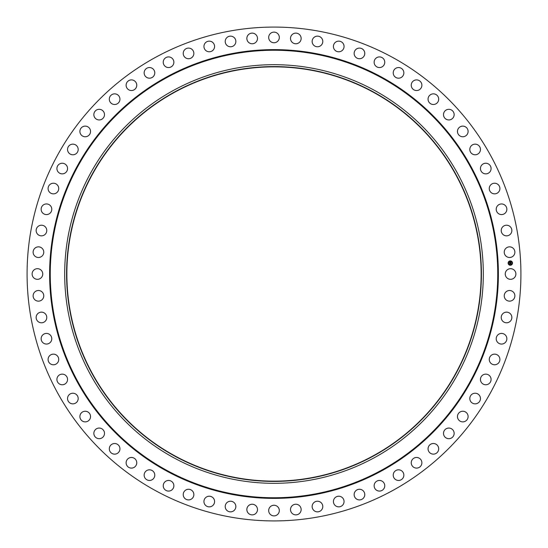 <?xml version="1.0" encoding="UTF-8"?>
<svg xmlns="http://www.w3.org/2000/svg" width="548" height="548" viewBox="0 0 548 548"><rect width="100%" height="100%" fill="white"/><g stroke="black" fill="none" stroke-linecap="round" stroke-linejoin="round"><path stroke-width="0.41" stroke-dasharray="2.74 2.06" d="M505.9 271.452A5.322 5.322 0 0 1 513.12 269.328A5.322 5.322 0 0 1 515.236 276.548A5.322 5.322 0 0 1 508.017 278.672A5.322 5.322 0 0 1 505.9 271.452M155.618 490.693A246.922 246.922 0 0 1 57.307 155.618A246.922 246.922 0 0 1 392.382 57.307A246.922 246.922 0 0 1 490.693 392.382A246.922 246.922 0 0 1 155.618 490.693M374.353 90.31A209.315 209.315 0 0 1 457.69 374.353A209.315 209.315 0 0 1 173.648 457.69A209.315 209.315 0 0 1 90.31 173.648A209.315 209.315 0 0 1 374.353 90.31M174.696 455.778A207.13 207.13 0 0 1 92.222 174.696A207.13 207.13 0 0 1 373.304 92.222A207.13 207.13 0 0 1 455.778 373.304A207.13 207.13 0 0 1 174.696 455.778M505.146 292.858A5.322 5.322 0 0 1 512.531 291.413A5.322 5.322 0 0 1 513.969 298.797A5.322 5.322 0 0 1 506.585 300.242A5.322 5.322 0 0 1 505.146 292.858M502.42 314.107A5.322 5.322 0 0 1 509.907 313.346A5.322 5.322 0 0 1 510.661 320.833A5.322 5.322 0 0 1 503.174 321.587A5.322 5.322 0 0 1 502.42 314.107M497.742 335.006A5.322 5.322 0 0 1 505.27 334.944A5.322 5.322 0 0 1 505.331 342.473A5.322 5.322 0 0 1 497.803 342.534A5.322 5.322 0 0 1 497.742 335.006M491.159 355.392A5.322 5.322 0 0 1 498.659 356.029A5.322 5.322 0 0 1 498.022 363.523A5.322 5.322 0 0 1 490.529 362.892A5.322 5.322 0 0 1 491.159 355.392M482.726 375.085A5.322 5.322 0 0 1 490.131 376.408A5.322 5.322 0 0 1 488.809 383.812A5.322 5.322 0 0 1 481.404 382.49A5.322 5.322 0 0 1 482.726 375.085M472.506 393.909A5.322 5.322 0 0 1 479.76 395.909A5.322 5.322 0 0 1 477.76 403.164A5.322 5.322 0 0 1 470.506 401.163A5.322 5.322 0 0 1 472.506 393.909M460.594 411.712A5.322 5.322 0 0 1 467.636 414.377A5.322 5.322 0 0 1 464.971 421.412A5.322 5.322 0 0 1 457.936 418.754A5.322 5.322 0 0 1 460.594 411.712M447.093 428.344A5.322 5.322 0 0 1 453.854 431.639A5.322 5.322 0 0 1 450.559 438.407A5.322 5.322 0 0 1 443.798 435.105A5.322 5.322 0 0 1 447.093 428.344M432.112 443.654A5.322 5.322 0 0 1 438.544 447.565A5.322 5.322 0 0 1 434.633 453.991A5.322 5.322 0 0 1 428.207 450.086A5.322 5.322 0 0 1 432.112 443.654M415.788 457.518A5.322 5.322 0 0 1 421.823 462.005A5.322 5.322 0 0 1 417.343 468.047A5.322 5.322 0 0 1 411.301 463.56A5.322 5.322 0 0 1 415.788 457.518M398.245 469.821A5.322 5.322 0 0 1 403.849 474.842A5.322 5.322 0 0 1 398.828 480.445A5.322 5.322 0 0 1 393.224 475.424A5.322 5.322 0 0 1 398.245 469.821M379.648 480.452A5.322 5.322 0 0 1 384.765 485.966A5.322 5.322 0 0 1 379.243 491.083A5.322 5.322 0 0 1 374.133 485.562A5.322 5.322 0 0 1 379.648 480.452M360.152 489.316A5.322 5.322 0 0 1 364.735 495.282A5.322 5.322 0 0 1 358.769 499.865A5.322 5.322 0 0 1 354.186 493.899A5.322 5.322 0 0 1 360.152 489.316M339.918 496.351A5.322 5.322 0 0 1 343.925 502.715A5.322 5.322 0 0 1 337.561 506.722A5.322 5.322 0 0 1 333.554 500.358A5.322 5.322 0 0 1 339.918 496.351M319.121 501.482A5.322 5.322 0 0 1 322.525 508.188A5.322 5.322 0 0 1 315.819 511.599A5.322 5.322 0 0 1 312.408 504.893A5.322 5.322 0 0 1 319.121 501.482M297.934 504.674A5.322 5.322 0 0 1 300.715 511.668A5.322 5.322 0 0 1 293.721 514.442A5.322 5.322 0 0 1 290.94 507.448A5.322 5.322 0 0 1 297.934 504.674M276.548 505.9A5.322 5.322 0 0 1 278.672 513.12A5.322 5.322 0 0 1 271.452 515.236A5.322 5.322 0 0 1 269.328 508.017A5.322 5.322 0 0 1 276.548 505.9M255.142 505.146A5.322 5.322 0 0 1 256.587 512.531A5.322 5.322 0 0 1 249.203 513.969A5.322 5.322 0 0 1 247.758 506.585A5.322 5.322 0 0 1 255.142 505.146M233.893 502.42A5.322 5.322 0 0 1 234.654 509.907A5.322 5.322 0 0 1 227.167 510.661A5.322 5.322 0 0 1 226.413 503.174A5.322 5.322 0 0 1 233.893 502.42M212.994 497.742A5.322 5.322 0 0 1 213.056 505.27A5.322 5.322 0 0 1 205.527 505.331A5.322 5.322 0 0 1 205.466 497.803A5.322 5.322 0 0 1 212.994 497.742M192.608 491.159A5.322 5.322 0 0 1 191.971 498.659A5.322 5.322 0 0 1 184.477 498.022A5.322 5.322 0 0 1 185.108 490.529A5.322 5.322 0 0 1 192.608 491.159M172.915 482.726A5.322 5.322 0 0 1 171.593 490.131A5.322 5.322 0 0 1 164.188 488.809A5.322 5.322 0 0 1 165.51 481.404A5.322 5.322 0 0 1 172.915 482.726M154.091 472.506A5.322 5.322 0 0 1 152.091 479.76A5.322 5.322 0 0 1 144.836 477.76A5.322 5.322 0 0 1 146.837 470.506A5.322 5.322 0 0 1 154.091 472.506M136.288 460.594A5.322 5.322 0 0 1 133.623 467.636A5.322 5.322 0 0 1 126.588 464.971A5.322 5.322 0 0 1 129.246 457.936A5.322 5.322 0 0 1 136.288 460.594M119.656 447.093A5.322 5.322 0 0 1 116.361 453.854A5.322 5.322 0 0 1 109.593 450.559A5.322 5.322 0 0 1 112.895 443.798A5.322 5.322 0 0 1 119.656 447.093M104.346 432.112A5.322 5.322 0 0 1 100.435 438.544A5.322 5.322 0 0 1 94.009 434.633A5.322 5.322 0 0 1 97.914 428.207A5.322 5.322 0 0 1 104.346 432.112M90.482 415.788A5.322 5.322 0 0 1 85.995 421.823A5.322 5.322 0 0 1 79.953 417.343A5.322 5.322 0 0 1 84.44 411.301A5.322 5.322 0 0 1 90.482 415.788M78.179 398.245A5.322 5.322 0 0 1 73.158 403.849A5.322 5.322 0 0 1 67.555 398.828A5.322 5.322 0 0 1 72.576 393.224A5.322 5.322 0 0 1 78.179 398.245M67.548 379.648A5.322 5.322 0 0 1 62.034 384.765A5.322 5.322 0 0 1 56.917 379.243A5.322 5.322 0 0 1 62.438 374.133A5.322 5.322 0 0 1 67.548 379.648M58.684 360.152A5.322 5.322 0 0 1 52.718 364.735A5.322 5.322 0 0 1 48.135 358.769A5.322 5.322 0 0 1 54.101 354.186A5.322 5.322 0 0 1 58.684 360.152M51.649 339.918A5.322 5.322 0 0 1 45.285 343.925A5.322 5.322 0 0 1 41.278 337.561A5.322 5.322 0 0 1 47.642 333.554A5.322 5.322 0 0 1 51.649 339.918M46.518 319.121A5.322 5.322 0 0 1 39.812 322.525A5.322 5.322 0 0 1 36.401 315.819A5.322 5.322 0 0 1 43.107 312.408A5.322 5.322 0 0 1 46.518 319.121M43.326 297.934A5.322 5.322 0 0 1 36.332 300.715A5.322 5.322 0 0 1 33.558 293.721A5.322 5.322 0 0 1 40.552 290.94A5.322 5.322 0 0 1 43.326 297.934M42.1 276.548A5.322 5.322 0 0 1 34.88 278.672A5.322 5.322 0 0 1 32.764 271.452A5.322 5.322 0 0 1 39.983 269.328A5.322 5.322 0 0 1 42.1 276.548M42.854 255.142A5.322 5.322 0 0 1 35.469 256.587A5.322 5.322 0 0 1 34.031 249.203A5.322 5.322 0 0 1 41.415 247.758A5.322 5.322 0 0 1 42.854 255.142M45.58 233.893A5.322 5.322 0 0 1 38.093 234.654A5.322 5.322 0 0 1 37.339 227.167A5.322 5.322 0 0 1 44.826 226.413A5.322 5.322 0 0 1 45.58 233.893M50.258 212.994A5.322 5.322 0 0 1 42.73 213.056A5.322 5.322 0 0 1 42.669 205.527A5.322 5.322 0 0 1 50.197 205.466A5.322 5.322 0 0 1 50.258 212.994M56.841 192.608A5.322 5.322 0 0 1 49.341 191.971A5.322 5.322 0 0 1 49.978 184.477A5.322 5.322 0 0 1 57.472 185.108A5.322 5.322 0 0 1 56.841 192.608M65.274 172.915A5.322 5.322 0 0 1 57.869 171.593A5.322 5.322 0 0 1 59.191 164.188A5.322 5.322 0 0 1 66.596 165.51A5.322 5.322 0 0 1 65.274 172.915M75.494 154.091A5.322 5.322 0 0 1 68.24 152.091A5.322 5.322 0 0 1 70.24 144.836A5.322 5.322 0 0 1 77.494 146.837A5.322 5.322 0 0 1 75.494 154.091M87.406 136.288A5.322 5.322 0 0 1 80.364 133.623A5.322 5.322 0 0 1 83.029 126.588A5.322 5.322 0 0 1 90.064 129.246A5.322 5.322 0 0 1 87.406 136.288M100.907 119.656A5.322 5.322 0 0 1 94.146 116.361A5.322 5.322 0 0 1 97.441 109.593A5.322 5.322 0 0 1 104.202 112.895A5.322 5.322 0 0 1 100.907 119.656M115.888 104.346A5.322 5.322 0 0 1 109.456 100.435A5.322 5.322 0 0 1 113.368 94.009A5.322 5.322 0 0 1 119.793 97.914A5.322 5.322 0 0 1 115.888 104.346M132.212 90.482A5.322 5.322 0 0 1 126.177 85.995A5.322 5.322 0 0 1 130.657 79.953A5.322 5.322 0 0 1 136.699 84.44A5.322 5.322 0 0 1 132.212 90.482M149.755 78.179A5.322 5.322 0 0 1 144.151 73.158A5.322 5.322 0 0 1 149.172 67.555A5.322 5.322 0 0 1 154.776 72.576A5.322 5.322 0 0 1 149.755 78.179M168.352 67.548A5.322 5.322 0 0 1 163.236 62.034A5.322 5.322 0 0 1 168.757 56.917A5.322 5.322 0 0 1 173.867 62.438A5.322 5.322 0 0 1 168.352 67.548M187.848 58.684A5.322 5.322 0 0 1 183.265 52.718A5.322 5.322 0 0 1 189.231 48.135A5.322 5.322 0 0 1 193.814 54.101A5.322 5.322 0 0 1 187.848 58.684M208.082 51.649A5.322 5.322 0 0 1 204.075 45.285A5.322 5.322 0 0 1 210.439 41.278A5.322 5.322 0 0 1 214.446 47.642A5.322 5.322 0 0 1 208.082 51.649M228.879 46.518A5.322 5.322 0 0 1 225.475 39.812A5.322 5.322 0 0 1 232.181 36.401A5.322 5.322 0 0 1 235.592 43.107A5.322 5.322 0 0 1 228.879 46.518M250.066 43.326A5.322 5.322 0 0 1 247.285 36.332A5.322 5.322 0 0 1 254.279 33.558A5.322 5.322 0 0 1 257.06 40.552A5.322 5.322 0 0 1 250.066 43.326M271.452 42.1A5.322 5.322 0 0 1 269.328 34.88A5.322 5.322 0 0 1 276.548 32.764A5.322 5.322 0 0 1 278.672 39.983A5.322 5.322 0 0 1 271.452 42.1M292.858 42.854A5.322 5.322 0 0 1 291.413 35.469A5.322 5.322 0 0 1 298.797 34.031A5.322 5.322 0 0 1 300.242 41.415A5.322 5.322 0 0 1 292.858 42.854M314.107 45.58A5.322 5.322 0 0 1 313.346 38.093A5.322 5.322 0 0 1 320.833 37.339A5.322 5.322 0 0 1 321.587 44.826A5.322 5.322 0 0 1 314.107 45.58M335.006 50.258A5.322 5.322 0 0 1 334.944 42.73A5.322 5.322 0 0 1 342.473 42.669A5.322 5.322 0 0 1 342.534 50.197A5.322 5.322 0 0 1 335.006 50.258M355.392 56.841A5.322 5.322 0 0 1 356.029 49.341A5.322 5.322 0 0 1 363.523 49.978A5.322 5.322 0 0 1 362.892 57.472A5.322 5.322 0 0 1 355.392 56.841M375.085 65.274A5.322 5.322 0 0 1 376.408 57.869A5.322 5.322 0 0 1 383.812 59.191A5.322 5.322 0 0 1 382.49 66.596A5.322 5.322 0 0 1 375.085 65.274M393.909 75.494A5.322 5.322 0 0 1 395.909 68.24A5.322 5.322 0 0 1 403.164 70.24A5.322 5.322 0 0 1 401.163 77.494A5.322 5.322 0 0 1 393.909 75.494M411.712 87.406A5.322 5.322 0 0 1 414.377 80.364A5.322 5.322 0 0 1 421.412 83.029A5.322 5.322 0 0 1 418.754 90.064A5.322 5.322 0 0 1 411.712 87.406M428.344 100.907A5.322 5.322 0 0 1 431.639 94.146A5.322 5.322 0 0 1 438.407 97.441A5.322 5.322 0 0 1 435.105 104.202A5.322 5.322 0 0 1 428.344 100.907M443.654 115.888A5.322 5.322 0 0 1 447.565 109.456A5.322 5.322 0 0 1 453.991 113.368A5.322 5.322 0 0 1 450.086 119.793A5.322 5.322 0 0 1 443.654 115.888M457.518 132.212A5.322 5.322 0 0 1 462.005 126.177A5.322 5.322 0 0 1 468.047 130.657A5.322 5.322 0 0 1 463.56 136.699A5.322 5.322 0 0 1 457.518 132.212M469.821 149.755A5.322 5.322 0 0 1 474.842 144.151A5.322 5.322 0 0 1 480.445 149.172A5.322 5.322 0 0 1 475.424 154.776A5.322 5.322 0 0 1 469.821 149.755M480.452 168.352A5.322 5.322 0 0 1 485.966 163.236A5.322 5.322 0 0 1 491.083 168.757A5.322 5.322 0 0 1 485.562 173.867A5.322 5.322 0 0 1 480.452 168.352M489.316 187.848A5.322 5.322 0 0 1 495.282 183.265A5.322 5.322 0 0 1 499.865 189.231A5.322 5.322 0 0 1 493.899 193.814A5.322 5.322 0 0 1 489.316 187.848M496.351 208.082A5.322 5.322 0 0 1 502.715 204.075A5.322 5.322 0 0 1 506.722 210.439A5.322 5.322 0 0 1 500.358 214.446A5.322 5.322 0 0 1 496.351 208.082M501.482 228.879A5.322 5.322 0 0 1 508.188 225.475A5.322 5.322 0 0 1 511.599 232.181A5.322 5.322 0 0 1 504.893 235.592A5.322 5.322 0 0 1 501.482 228.879M504.674 250.066A5.322 5.322 0 0 1 511.668 247.285A5.322 5.322 0 0 1 514.442 254.279A5.322 5.322 0 0 1 507.448 257.06A5.322 5.322 0 0 1 504.674 250.066M509.777 262.882L509.613 262.026L509.798 262.588L510.846 262.519L510.866 262.985L509.777 262.882M509.784 263.889L509.763 263.43M509.784 263.848L510.921 263.855L510.9 263.417L509.763 263.465M509.846 263.403L510.976 263.3L510.996 263.787L510.948 263.355L509.846 263.389M510.01 262.259L510.435 262.211L510.01 262.259M510.291 262.417L510.935 262.389L510.935 262.965L510.907 262.444L510.291 262.417M510.215 260.896A2.178 2.178 0 0 0 508.14 263.177A2.178 2.178 0 0 0 510.414 265.253A2.178 2.178 0 0 0 512.49 262.971A2.178 2.178 0 0 0 510.215 260.896M510.394 264.794A1.719 1.719 0 0 0 512.031 262.992A1.719 1.719 0 0 0 510.236 261.362A1.719 1.719 0 0 0 508.599 263.156A1.719 1.719 0 0 0 510.394 264.794"/><path stroke-width="0.82" d="M505.9 271.452A5.322 5.322 0 0 1 513.12 269.328A5.322 5.322 0 0 1 515.236 276.548A5.322 5.322 0 0 1 508.017 278.672A5.322 5.322 0 0 1 505.9 271.452M155.618 490.693A246.922 246.922 0 0 1 57.307 155.618A246.922 246.922 0 0 1 392.382 57.307A246.922 246.922 0 0 1 490.693 392.382A246.922 246.922 0 0 1 155.618 490.693M374.353 90.31A209.315 209.315 0 0 1 457.69 374.353A209.315 209.315 0 0 1 173.648 457.69A209.315 209.315 0 0 1 90.31 173.648A209.315 209.315 0 0 1 374.353 90.31M373.435 91.982A207.404 207.404 0 0 1 456.018 373.435A207.404 207.404 0 0 1 174.565 456.018A207.404 207.404 0 0 1 91.982 174.565A207.404 207.404 0 0 1 373.435 91.982M174.696 455.778A207.13 207.13 0 0 1 92.222 174.696A207.13 207.13 0 0 1 373.304 92.222A207.13 207.13 0 0 1 455.778 373.304A207.13 207.13 0 0 1 174.696 455.778M42.854 255.142A5.322 5.322 0 0 1 35.469 256.587A5.322 5.322 0 0 1 34.031 249.203A5.322 5.322 0 0 1 41.415 247.758A5.322 5.322 0 0 1 42.854 255.142M502.42 314.107A5.322 5.322 0 0 1 509.907 313.346A5.322 5.322 0 0 1 510.661 320.833A5.322 5.322 0 0 1 503.174 321.587A5.322 5.322 0 0 1 502.42 314.107M45.58 233.893A5.322 5.322 0 0 1 38.093 234.654A5.322 5.322 0 0 1 37.339 227.167A5.322 5.322 0 0 1 44.826 226.413A5.322 5.322 0 0 1 45.58 233.893M497.742 335.006A5.322 5.322 0 0 1 505.27 334.944A5.322 5.322 0 0 1 505.331 342.473A5.322 5.322 0 0 1 497.803 342.534A5.322 5.322 0 0 1 497.742 335.006M50.258 212.994A5.322 5.322 0 0 1 42.73 213.056A5.322 5.322 0 0 1 42.669 205.527A5.322 5.322 0 0 1 50.197 205.466A5.322 5.322 0 0 1 50.258 212.994M491.159 355.392A5.322 5.322 0 0 1 498.659 356.029A5.322 5.322 0 0 1 498.022 363.523A5.322 5.322 0 0 1 490.529 362.892A5.322 5.322 0 0 1 491.159 355.392M56.841 192.608A5.322 5.322 0 0 1 49.341 191.971A5.322 5.322 0 0 1 49.978 184.477A5.322 5.322 0 0 1 57.472 185.108A5.322 5.322 0 0 1 56.841 192.608M482.726 375.085A5.322 5.322 0 0 1 490.131 376.408A5.322 5.322 0 0 1 488.809 383.812A5.322 5.322 0 0 1 481.404 382.49A5.322 5.322 0 0 1 482.726 375.085M65.274 172.915A5.322 5.322 0 0 1 57.869 171.593A5.322 5.322 0 0 1 59.191 164.188A5.322 5.322 0 0 1 66.596 165.51A5.322 5.322 0 0 1 65.274 172.915M472.506 393.909A5.322 5.322 0 0 1 479.76 395.909A5.322 5.322 0 0 1 477.76 403.164A5.322 5.322 0 0 1 470.506 401.163A5.322 5.322 0 0 1 472.506 393.909M75.494 154.091A5.322 5.322 0 0 1 68.24 152.091A5.322 5.322 0 0 1 70.24 144.836A5.322 5.322 0 0 1 77.494 146.837A5.322 5.322 0 0 1 75.494 154.091M460.594 411.712A5.322 5.322 0 0 1 467.636 414.377A5.322 5.322 0 0 1 464.971 421.412A5.322 5.322 0 0 1 457.936 418.754A5.322 5.322 0 0 1 460.594 411.712M87.406 136.288A5.322 5.322 0 0 1 80.364 133.623A5.322 5.322 0 0 1 83.029 126.588A5.322 5.322 0 0 1 90.064 129.246A5.322 5.322 0 0 1 87.406 136.288M447.093 428.344A5.322 5.322 0 0 1 453.854 431.639A5.322 5.322 0 0 1 450.559 438.407A5.322 5.322 0 0 1 443.798 435.105A5.322 5.322 0 0 1 447.093 428.344M100.907 119.656A5.322 5.322 0 0 1 94.146 116.361A5.322 5.322 0 0 1 97.441 109.593A5.322 5.322 0 0 1 104.202 112.895A5.322 5.322 0 0 1 100.907 119.656M432.112 443.654A5.322 5.322 0 0 1 438.544 447.565A5.322 5.322 0 0 1 434.633 453.991A5.322 5.322 0 0 1 428.207 450.086A5.322 5.322 0 0 1 432.112 443.654M115.888 104.346A5.322 5.322 0 0 1 109.456 100.435A5.322 5.322 0 0 1 113.368 94.009A5.322 5.322 0 0 1 119.793 97.914A5.322 5.322 0 0 1 115.888 104.346M415.788 457.518A5.322 5.322 0 0 1 421.823 462.005A5.322 5.322 0 0 1 417.343 468.047A5.322 5.322 0 0 1 411.301 463.56A5.322 5.322 0 0 1 415.788 457.518M132.212 90.482A5.322 5.322 0 0 1 126.177 85.995A5.322 5.322 0 0 1 130.657 79.953A5.322 5.322 0 0 1 136.699 84.44A5.322 5.322 0 0 1 132.212 90.482M398.245 469.821A5.322 5.322 0 0 1 403.849 474.842A5.322 5.322 0 0 1 398.828 480.445A5.322 5.322 0 0 1 393.224 475.424A5.322 5.322 0 0 1 398.245 469.821M149.755 78.179A5.322 5.322 0 0 1 144.151 73.158A5.322 5.322 0 0 1 149.172 67.555A5.322 5.322 0 0 1 154.776 72.576A5.322 5.322 0 0 1 149.755 78.179M379.648 480.452A5.322 5.322 0 0 1 384.765 485.966A5.322 5.322 0 0 1 379.243 491.083A5.322 5.322 0 0 1 374.133 485.562A5.322 5.322 0 0 1 379.648 480.452M168.352 67.548A5.322 5.322 0 0 1 163.236 62.034A5.322 5.322 0 0 1 168.757 56.917A5.322 5.322 0 0 1 173.867 62.438A5.322 5.322 0 0 1 168.352 67.548M360.152 489.316A5.322 5.322 0 0 1 364.735 495.282A5.322 5.322 0 0 1 358.769 499.865A5.322 5.322 0 0 1 354.186 493.899A5.322 5.322 0 0 1 360.152 489.316M187.848 58.684A5.322 5.322 0 0 1 183.265 52.718A5.322 5.322 0 0 1 189.231 48.135A5.322 5.322 0 0 1 193.814 54.101A5.322 5.322 0 0 1 187.848 58.684M339.918 496.351A5.322 5.322 0 0 1 343.925 502.715A5.322 5.322 0 0 1 337.561 506.722A5.322 5.322 0 0 1 333.554 500.358A5.322 5.322 0 0 1 339.918 496.351M208.082 51.649A5.322 5.322 0 0 1 204.075 45.285A5.322 5.322 0 0 1 210.439 41.278A5.322 5.322 0 0 1 214.446 47.642A5.322 5.322 0 0 1 208.082 51.649M319.121 501.482A5.322 5.322 0 0 1 322.525 508.188A5.322 5.322 0 0 1 315.819 511.599A5.322 5.322 0 0 1 312.408 504.893A5.322 5.322 0 0 1 319.121 501.482M228.879 46.518A5.322 5.322 0 0 1 225.475 39.812A5.322 5.322 0 0 1 232.181 36.401A5.322 5.322 0 0 1 235.592 43.107A5.322 5.322 0 0 1 228.879 46.518M297.934 504.674A5.322 5.322 0 0 1 300.715 511.668A5.322 5.322 0 0 1 293.721 514.442A5.322 5.322 0 0 1 290.94 507.448A5.322 5.322 0 0 1 297.934 504.674M250.066 43.326A5.322 5.322 0 0 1 247.285 36.332A5.322 5.322 0 0 1 254.279 33.558A5.322 5.322 0 0 1 257.06 40.552A5.322 5.322 0 0 1 250.066 43.326M276.548 505.9A5.322 5.322 0 0 1 278.672 513.12A5.322 5.322 0 0 1 271.452 515.236A5.322 5.322 0 0 1 269.328 508.017A5.322 5.322 0 0 1 276.548 505.9M271.452 42.1A5.322 5.322 0 0 1 269.328 34.88A5.322 5.322 0 0 1 276.548 32.764A5.322 5.322 0 0 1 278.672 39.983A5.322 5.322 0 0 1 271.452 42.1M255.142 505.146A5.322 5.322 0 0 1 256.587 512.531A5.322 5.322 0 0 1 249.203 513.969A5.322 5.322 0 0 1 247.758 506.585A5.322 5.322 0 0 1 255.142 505.146M292.858 42.854A5.322 5.322 0 0 1 291.413 35.469A5.322 5.322 0 0 1 298.797 34.031A5.322 5.322 0 0 1 300.242 41.415A5.322 5.322 0 0 1 292.858 42.854M233.893 502.42A5.322 5.322 0 0 1 234.654 509.907A5.322 5.322 0 0 1 227.167 510.661A5.322 5.322 0 0 1 226.413 503.174A5.322 5.322 0 0 1 233.893 502.42M314.107 45.58A5.322 5.322 0 0 1 313.346 38.093A5.322 5.322 0 0 1 320.833 37.339A5.322 5.322 0 0 1 321.587 44.826A5.322 5.322 0 0 1 314.107 45.58M212.994 497.742A5.322 5.322 0 0 1 213.056 505.27A5.322 5.322 0 0 1 205.527 505.331A5.322 5.322 0 0 1 205.466 497.803A5.322 5.322 0 0 1 212.994 497.742M335.006 50.258A5.322 5.322 0 0 1 334.944 42.73A5.322 5.322 0 0 1 342.473 42.669A5.322 5.322 0 0 1 342.534 50.197A5.322 5.322 0 0 1 335.006 50.258M192.608 491.159A5.322 5.322 0 0 1 191.971 498.659A5.322 5.322 0 0 1 184.477 498.022A5.322 5.322 0 0 1 185.108 490.529A5.322 5.322 0 0 1 192.608 491.159M355.392 56.841A5.322 5.322 0 0 1 356.029 49.341A5.322 5.322 0 0 1 363.523 49.978A5.322 5.322 0 0 1 362.892 57.472A5.322 5.322 0 0 1 355.392 56.841M172.915 482.726A5.322 5.322 0 0 1 171.593 490.131A5.322 5.322 0 0 1 164.188 488.809A5.322 5.322 0 0 1 165.51 481.404A5.322 5.322 0 0 1 172.915 482.726M375.085 65.274A5.322 5.322 0 0 1 376.408 57.869A5.322 5.322 0 0 1 383.812 59.191A5.322 5.322 0 0 1 382.49 66.596A5.322 5.322 0 0 1 375.085 65.274M154.091 472.506A5.322 5.322 0 0 1 152.091 479.76A5.322 5.322 0 0 1 144.836 477.76A5.322 5.322 0 0 1 146.837 470.506A5.322 5.322 0 0 1 154.091 472.506M393.909 75.494A5.322 5.322 0 0 1 395.909 68.24A5.322 5.322 0 0 1 403.164 70.24A5.322 5.322 0 0 1 401.163 77.494A5.322 5.322 0 0 1 393.909 75.494M136.288 460.594A5.322 5.322 0 0 1 133.623 467.636A5.322 5.322 0 0 1 126.588 464.971A5.322 5.322 0 0 1 129.246 457.936A5.322 5.322 0 0 1 136.288 460.594M411.712 87.406A5.322 5.322 0 0 1 414.377 80.364A5.322 5.322 0 0 1 421.412 83.029A5.322 5.322 0 0 1 418.754 90.064A5.322 5.322 0 0 1 411.712 87.406M119.656 447.093A5.322 5.322 0 0 1 116.361 453.854A5.322 5.322 0 0 1 109.593 450.559A5.322 5.322 0 0 1 112.895 443.798A5.322 5.322 0 0 1 119.656 447.093M428.344 100.907A5.322 5.322 0 0 1 431.639 94.146A5.322 5.322 0 0 1 438.407 97.441A5.322 5.322 0 0 1 435.105 104.202A5.322 5.322 0 0 1 428.344 100.907M104.346 432.112A5.322 5.322 0 0 1 100.435 438.544A5.322 5.322 0 0 1 94.009 434.633A5.322 5.322 0 0 1 97.914 428.207A5.322 5.322 0 0 1 104.346 432.112M443.654 115.888A5.322 5.322 0 0 1 447.565 109.456A5.322 5.322 0 0 1 453.991 113.368A5.322 5.322 0 0 1 450.086 119.793A5.322 5.322 0 0 1 443.654 115.888M90.482 415.788A5.322 5.322 0 0 1 85.995 421.823A5.322 5.322 0 0 1 79.953 417.343A5.322 5.322 0 0 1 84.44 411.301A5.322 5.322 0 0 1 90.482 415.788M457.518 132.212A5.322 5.322 0 0 1 462.005 126.177A5.322 5.322 0 0 1 468.047 130.657A5.322 5.322 0 0 1 463.56 136.699A5.322 5.322 0 0 1 457.518 132.212M78.179 398.245A5.322 5.322 0 0 1 73.158 403.849A5.322 5.322 0 0 1 67.555 398.828A5.322 5.322 0 0 1 72.576 393.224A5.322 5.322 0 0 1 78.179 398.245M469.821 149.755A5.322 5.322 0 0 1 474.842 144.151A5.322 5.322 0 0 1 480.445 149.172A5.322 5.322 0 0 1 475.424 154.776A5.322 5.322 0 0 1 469.821 149.755M67.548 379.648A5.322 5.322 0 0 1 62.034 384.765A5.322 5.322 0 0 1 56.917 379.243A5.322 5.322 0 0 1 62.438 374.133A5.322 5.322 0 0 1 67.548 379.648M480.452 168.352A5.322 5.322 0 0 1 485.966 163.236A5.322 5.322 0 0 1 491.083 168.757A5.322 5.322 0 0 1 485.562 173.867A5.322 5.322 0 0 1 480.452 168.352M58.684 360.152A5.322 5.322 0 0 1 52.718 364.735A5.322 5.322 0 0 1 48.135 358.769A5.322 5.322 0 0 1 54.101 354.186A5.322 5.322 0 0 1 58.684 360.152M489.316 187.848A5.322 5.322 0 0 1 495.282 183.265A5.322 5.322 0 0 1 499.865 189.231A5.322 5.322 0 0 1 493.899 193.814A5.322 5.322 0 0 1 489.316 187.848M51.649 339.918A5.322 5.322 0 0 1 45.285 343.925A5.322 5.322 0 0 1 41.278 337.561A5.322 5.322 0 0 1 47.642 333.554A5.322 5.322 0 0 1 51.649 339.918M496.351 208.082A5.322 5.322 0 0 1 502.715 204.075A5.322 5.322 0 0 1 506.722 210.439A5.322 5.322 0 0 1 500.358 214.446A5.322 5.322 0 0 1 496.351 208.082M46.518 319.121A5.322 5.322 0 0 1 39.812 322.525A5.322 5.322 0 0 1 36.401 315.819A5.322 5.322 0 0 1 43.107 312.408A5.322 5.322 0 0 1 46.518 319.121M501.482 228.879A5.322 5.322 0 0 1 508.188 225.475A5.322 5.322 0 0 1 511.599 232.181A5.322 5.322 0 0 1 504.893 235.592A5.322 5.322 0 0 1 501.482 228.879M43.326 297.934A5.322 5.322 0 0 1 36.332 300.715A5.322 5.322 0 0 1 33.558 293.721A5.322 5.322 0 0 1 40.552 290.94A5.322 5.322 0 0 1 43.326 297.934M504.674 250.066A5.322 5.322 0 0 1 511.668 247.285A5.322 5.322 0 0 1 514.442 254.279A5.322 5.322 0 0 1 507.448 257.06A5.322 5.322 0 0 1 504.674 250.066M42.1 276.548A5.322 5.322 0 0 1 34.88 278.672A5.322 5.322 0 0 1 32.764 271.452A5.322 5.322 0 0 1 39.983 269.328A5.322 5.322 0 0 1 42.1 276.548M505.146 292.858A5.322 5.322 0 0 1 512.531 291.413A5.322 5.322 0 0 1 513.969 298.797A5.322 5.322 0 0 1 506.585 300.242A5.322 5.322 0 0 1 505.146 292.858M510.215 260.896A2.178 2.178 0 0 1 512.49 262.971A2.178 2.178 0 0 1 510.414 265.253A2.178 2.178 0 0 1 508.14 263.177A2.178 2.178 0 0 1 510.215 260.896M510.236 261.362A1.719 1.719 0 0 1 512.031 262.992A1.719 1.719 0 0 1 510.394 264.794A1.719 1.719 0 0 1 508.599 263.156A1.719 1.719 0 0 1 510.236 261.362M509.674 263.109L509.77 263.574L510.9 263.417L510.921 263.855L509.784 263.773L509.722 264.246L509.674 263.109M509.873 263.307L510.976 263.3L510.996 263.787L510.948 263.355L509.873 263.307M509.613 262.026L509.722 262.691L510.387 262.286L510.866 262.985L509.661 263.019L509.613 262.026M510.435 262.211L510.01 262.259L510.435 262.211M510.325 262.581L510.935 262.389L510.955 262.937L510.907 262.444L510.325 262.581M381.271 77.645A223.742 223.742 0 0 1 470.355 381.271A223.742 223.742 0 0 1 166.729 470.355A223.742 223.742 0 0 1 77.645 166.729A223.742 223.742 0 0 1 381.271 77.645M381.572 77.09A224.379 224.379 0 0 1 470.91 381.572A224.379 224.379 0 0 1 166.428 470.91A224.379 224.379 0 0 1 77.09 166.428A224.379 224.379 0 0 1 381.572 77.09"/></g></svg>
